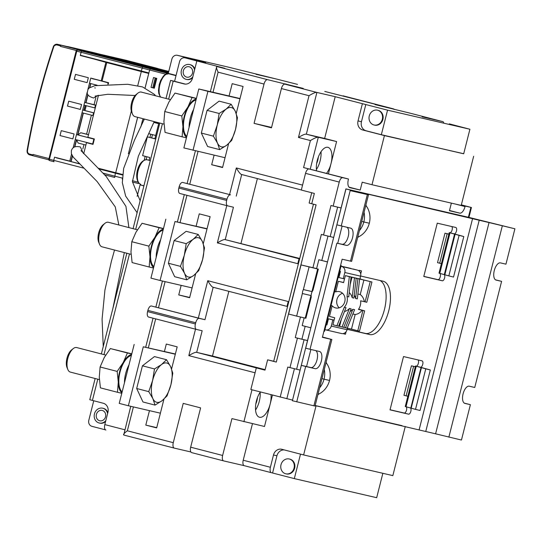 <?xml version="1.0" encoding="UTF-8"?>
<svg xmlns="http://www.w3.org/2000/svg" width="542" height="542" viewBox="0 0 542 542"><rect width="100%" height="100%" fill="white"/><g stroke="black" fill="none" stroke-linecap="round" stroke-linejoin="round"><path stroke-width="0.81" d="M87.872 89.613L90.785 78.089L101.219 80.792L105.947 62.127L80.291 55.48L81.104 52.289A1.267 0.589 -75.5 0 1 81.984 51.192L101.998 55.833L89.457 52.933L168.318 73.197M93.888 53.807L96.564 54.43A1.267 1.125 -76.9 0 0 96.544 54.424L77.635 50.067A1.267 1.267 0 0 0 76.124 50.995L76.774 51.172L49.43 159.253L53.753 160.371L54.559 157.18L69.776 161.116L71.53 154.179M93.901 53.766L61.036 45.223A0.759 0.352 -75.5 0 0 60.508 45.88L57.032 44.979A3.293 2.92 103.1 0 0 53.949 46.233L53.699 45.968A4.051 3.591 103.1 0 1 57.479 44.302A4.051 3.591 103.1 0 1 57.56 44.322L61.036 45.223M168.481 72.553L67.655 46.802L168.42 72.804M119.538 59.308L99.647 54.139L125.954 60.243A1.267 0.589 104.5 0 0 125.954 60.243A1.267 0.589 104.5 0 1 125.968 60.243M153.481 67.472L168.765 71.436L153.474 67.472A1.267 0.589 104.5 0 0 153.474 67.472A1.267 0.589 104.5 0 0 153.481 67.472L157.478 68.4A1.267 0.589 -75.5 0 1 157.485 68.4A1.267 0.589 -75.5 0 1 157.681 68.563M33.292 155.811L33.069 155.757A0.759 0.352 -75.5 0 1 33.062 155.757A0.759 0.352 -75.5 0 1 32.913 154.944L33.035 154.45A1.267 0.589 104.5 0 0 33.292 155.811A1.267 0.589 104.5 0 0 33.299 155.811L48.814 159.829L33.299 155.811M54.01 161.733A1.267 0.589 -75.5 0 1 54.004 161.733A1.267 0.589 -75.5 0 1 53.753 160.371A1.267 0.589 104.5 0 0 54.004 161.733A1.267 0.589 104.5 0 0 54.01 161.733L49.688 160.615A1.267 0.589 104.5 0 0 49.688 160.615L54.01 161.733M73.129 147.871L87.255 92.038M69.776 161.116L70.921 161.38L72.33 155.825M74.566 146.977L76.381 139.795M77.635 134.856L83.156 113.021M83.847 110.29L85.087 105.405M85.778 102.675L87.838 94.525M89.579 87.648L90.616 83.543M107.018 62.655L81.49 55.535M102.099 80.995L101.219 80.792M107.086 62.391L105.947 62.127M81.436 55.751L80.291 55.48M205.533 62.601A5.068 4.492 -76.9 0 1 205.635 62.621A5.068 4.492 -76.9 0 1 205.736 62.642L177.471 55.331A5.068 4.492 103.1 0 0 177.376 55.304A5.068 4.492 103.1 0 0 171.882 59.119L168.277 73.36L176.082 75.385M177.376 55.304L227.701 66.971A5.068 4.492 -76.9 0 1 227.803 66.998L276.657 79.085A5.068 4.492 -76.9 0 0 276.555 79.064A5.068 4.492 -76.9 0 0 276.454 79.037M67.716 46.558L94.193 52.75L168.616 72.011M141.042 65.115L137.065 64.064L141.042 65.115M137.688 64.498L132.729 62.96L139.992 64.871L135.954 63.827M135.798 63.766L137.749 64.254M134.382 63.394L137.749 64.288L134.389 63.414M127.187 61.673L134.822 63.671L127.187 61.673M126.537 61.537L130.209 62.486M126.537 61.531L125.751 61.327M130.202 62.479L125.852 61.354M129.558 62.33L129.186 62.262M61.266 45.277A1.267 0.589 104.5 0 0 60.386 46.368L60.508 45.88M81.727 50.616L81.632 50.982M158.901 122.81L158.677 123.684L153.894 122.445M148.874 133.705L155.696 135.473L154.856 138.793L155.75 139.023L147.363 136.848L142.607 155.642L149.775 157.505L149.084 160.236M328.425 173.819L336.596 141.543L324.638 138.447L335.207 96.686L387.55 110.148L469.907 129.24L449.311 123.874A5.068 2.351 -75.5 0 1 449.338 123.881A5.068 2.351 -75.5 0 1 449.582 123.976M335.207 96.686L316.901 92.445L306.338 134.206L318.296 137.295L310.214 169.233L303.581 167.573L310.417 140.554C314.638 138.007 317.266 136.923 318.296 137.295L336.596 141.543M303.249 88.414L284.943 84.173A5.068 2.351 104.5 0 0 281.413 88.556L271.467 127.858L254.076 123.352L264.022 84.051A5.068 2.351 -75.5 0 1 267.552 79.667L303.249 88.414M210.371 91.652L216.583 67.1L217.22 66.639L224.828 68.299L185.147 57.872A5.068 4.492 103.1 0 0 185.046 57.845A5.068 4.492 103.1 0 0 179.551 61.659L174.578 81.307L170.581 80.399L173.21 81.11L168.643 99.159M297.531 84.396A5.068 2.351 104.5 0 0 297.504 84.389L276.657 79.085M324.76 91.442L393.377 108.84A5.068 2.351 -75.5 0 1 393.404 108.847A5.068 2.351 -75.5 0 1 394.217 109.504M410.822 113.353A5.068 2.351 104.5 0 0 410.802 113.346A5.068 2.351 104.5 0 0 410.775 113.339L375.078 104.599L393.377 108.84L343.086 95.819M443.641 122.404A5.068 2.351 -75.5 0 0 442.753 121.618A5.068 2.351 -75.5 0 0 442.726 121.611L422.137 116.842A5.068 2.351 104.5 0 0 422.137 116.842A5.068 2.351 104.5 0 1 422.191 116.855M387.55 110.148L381.338 134.707L463.695 153.799L469.907 129.24M362.381 103.718L358.032 120.913A7.602 6.734 -76.9 0 0 362.686 129.972L384.427 135.602L463.715 153.718M381.338 134.707L366.121 130.771A7.602 6.734 103.1 0 1 361.46 121.713L365.809 104.518M384.427 135.602L371.995 184.727L461.215 205.411L473.647 156.286M341.087 207.911L333.161 206.075L339.238 182.071A5.068 2.351 -75.5 0 1 342.768 177.688L348.486 179.016L348.364 179.504A7.602 3.523 104.5 0 0 349.888 187.661A7.602 3.523 104.5 0 0 349.929 187.674L360.22 190.059L362.212 182.2L371.995 184.727M196.394 329.414L148.623 317.05A5.068 2.351 104.5 0 0 148.623 317.05A5.068 2.351 104.5 0 1 147.573 311.603L147.885 310.376A5.068 2.351 104.5 0 1 151.414 305.993L198.331 318.046L207.776 280.709L288.215 301.528L286.969 306.44L287.551 306.596L273.69 361.365L276.312 362.083L267.619 359.827L265.004 370.145L256.312 367.896L250.844 389.508L292.463 400.071M307.524 340.559L295.248 337.591L300.458 317.002M455.585 204.11L465.036 206.556A7.602 3.523 104.5 0 1 459.738 213.128L449.447 210.743L451.371 203.135M465.036 206.556L465.158 206.062L471.445 207.505L468.938 217.403M441.418 263.629L437.516 262.667L444.975 233.189L448.891 234.097M407.855 396.27L403.953 395.308L411.412 365.83L415.328 366.738M406.094 406.771A3.293 1.524 -75.5 0 1 406.419 410.49A3.293 1.524 -75.5 0 1 404.203 413.031L390.05 409.752M418.058 359.929A3.293 1.524 -75.5 0 1 418.255 363.689A3.293 1.524 -75.5 0 1 416.08 366.114L415.511 365.999L416.27 366.223L406.012 406.751L415.518 409.366L420.064 410.497L430.321 369.962L420.429 367.246A3.293 1.524 104.5 0 0 422.719 364.414A3.293 1.524 104.5 0 0 422.062 360.857A3.293 1.524 104.5 0 0 422.042 360.857L403.512 356.561L390.023 409.86L408.553 414.163A3.293 1.524 104.5 0 0 410.728 411.73A3.293 1.524 104.5 0 0 410.531 407.97M439.84 273.392A3.293 1.524 -75.5 0 1 440.172 277.104A3.293 1.524 -75.5 0 1 437.956 279.652L423.803 276.373M451.804 226.549A3.293 1.524 -75.5 0 1 452.008 230.303A3.293 1.524 -75.5 0 1 449.826 232.735L449.264 232.62L450.023 232.836L439.765 273.371L448.844 275.898L453.532 277.07L463.789 236.542L454.176 233.859A3.293 1.524 104.5 0 0 456.466 231.028A3.293 1.524 104.5 0 0 455.808 227.477A3.293 1.524 104.5 0 0 455.795 227.471L437.265 223.175L423.776 276.481L442.306 280.776A3.293 1.524 104.5 0 0 444.481 278.344A3.293 1.524 104.5 0 0 444.277 274.591M315.159 405.511L435.592 433.81L489.047 222.559L514.9 228.792L468.281 217.247L345.898 188.901L329.13 255.506M379.854 280.471A27.493 12.737 -75.5 0 1 384.095 310.844A27.493 12.737 -75.5 0 1 365.261 333.405L347.178 329.211M435.592 433.81L461.445 440.043L470.395 404.671L464.907 403.397A8.868 4.106 104.5 0 1 464.86 403.383A8.868 4.106 104.5 0 1 463.092 393.817A8.868 4.106 104.5 0 1 469.257 386.202L474.745 387.476L501.601 281.359L496.106 280.085A8.868 4.106 104.5 0 1 496.059 280.072A8.868 4.106 104.5 0 1 494.29 270.505A8.868 4.106 104.5 0 1 500.456 262.89L505.95 264.164L514.9 228.792M489.047 222.559L351.379 190.262L368.472 194.815L350.179 190.601L363.56 193.575L345.898 188.901M495.496 279.828L501.601 281.359M464.291 403.14L470.395 404.671M439.691 263.229L447.15 233.751L448.878 234.151M447.15 233.751L444.975 233.189M449.264 232.62L439.006 273.148L439.765 273.371M448.844 275.898L459.101 235.37L463.789 236.542M459.101 235.37L450.023 232.836M359.631 279.042L357.91 278.649L355.599 298.486L357.32 298.886L359.631 279.042L357.171 278.412L371.941 282.003L359.881 278.995L360.599 276.169A5.068 4.492 -76.9 0 0 357.49 270.133L353.242 269.035M350.972 268.446L340.993 266.129M346.101 331.704L345.457 334.258L343.208 333.567M360.633 276.013L383.099 281.223A27.493 12.737 104.5 0 1 383.241 281.257A27.493 12.737 104.5 0 1 388.722 310.912A27.493 12.737 104.5 0 1 369.61 334.529L347.151 329.319M359.061 270.932L359.204 270.356L361.494 270.885L360.715 273.974M327.49 261.962L318.852 259.726L316.582 268.697L318.323 269.144L301.034 264.909L316.609 268.588M339.055 273.791L339.814 273.967M301.034 264.909L288.608 314.035L296.65 316.115L302.361 293.534L310.945 295.525L305.227 318.107L296.65 316.115M305.227 318.107L305.891 318.269L311.25 297.084L310.945 295.525M326.562 323.14L327.321 323.317M359.922 278.852L360.782 279.062L359.915 278.866M339.753 274.191L338.994 274.015M371.941 282.003L366.812 302.267L360.626 300.81A10.894 9.654 -76.9 0 1 358.452 309.407L364.637 310.864L358.614 309.177M334.692 317.754L329.475 316.406L332.165 305.79A8.36 7.412 -76.9 0 0 335.566 307.903A8.36 7.412 -76.9 0 0 335.728 307.944A8.36 7.412 -76.9 0 0 344.814 301.562A8.36 7.412 -76.9 0 0 339.671 291.691A8.36 7.412 -76.9 0 0 339.509 291.65A8.36 7.412 -76.9 0 0 335.681 291.894L338.364 281.278L343.581 282.626L345.356 275.627L349.333 276.657L347.022 296.501A10.894 9.654 103.1 0 1 344.299 307.26L336.9 325.783L332.923 324.753L334.692 317.754M347.442 328.161L347.049 329.719A5.068 4.492 -76.9 0 1 341.555 333.533A5.068 4.492 -76.9 0 1 341.453 333.506L325.871 329.895M324.915 329.651L325.667 329.848A5.068 4.492 103.1 0 0 325.769 329.875A5.068 4.492 103.1 0 0 331.264 326.06L332.815 319.922L334.075 320.214M336.9 325.783L338.615 326.182L346.013 307.66L344.299 307.26M344.461 311.548A10.894 9.654 -76.9 0 0 349.448 308.452L351.162 308.852L343.763 327.375L338.642 326.121M343.784 327.334L347.198 328.174L354.597 309.651L352.876 309.252L345.484 327.774M352.862 313.987L355.179 314.523L351.487 329.102L347.219 328.113M351.487 329.102L357.795 330.735L362.923 310.471M364.637 310.864L359.509 331.128L357.795 330.735M355.179 314.523A10.894 9.654 -76.9 0 0 362.11 310.261M364.285 301.664A10.894 9.654 -76.9 0 0 360.234 294.55L357.883 294.008M355.599 298.486A10.894 9.654 -76.9 0 0 354.224 295.2M352.171 297.693L353.885 298.086L356.196 278.249L354.482 277.85L352.171 297.693A10.894 9.654 -76.9 0 0 349.244 292.538M347.022 296.501L348.736 296.894L351.047 277.057L349.333 276.657M350.125 311.454A10.894 9.654 -76.9 0 0 352.876 309.252M349.448 308.452L342.049 326.982M339.59 326.345L341.392 319.245M326.162 324.739L326.914 324.936L328.466 318.798L332.815 319.922M328.466 318.798L334.102 320.098M322.463 337.002L331.86 339.502L322.382 337.327L323.933 331.189L324.502 331.304L341.155 265.472L340.593 265.356L342.144 259.212L351.629 261.386L368.472 194.815M322.409 337.219L326.948 338.255L322.449 337.056M315.79 350.62A8.868 4.106 -75.5 0 1 316.819 360.579A8.868 4.106 -75.5 0 1 310.823 367.557L301.332 365.355L292.382 400.728L315.017 406.066L331.86 339.502M309.292 333.587L292.517 400.186M315.139 405.572L316.054 405.809L303.622 454.934L281.881 449.304A7.602 6.734 -76.9 0 0 281.738 449.271A7.602 6.734 -76.9 0 0 273.493 454.989L270.39 467.272A5.068 2.351 -75.5 0 0 271.406 472.705L244.232 465.673A5.068 2.351 104.5 0 0 244.259 465.68L271.379 472.699M260.336 391.968A15.203 7.046 104.5 0 0 255.492 407.32A15.203 7.046 104.5 0 0 259.483 417.238A15.203 7.046 104.5 0 0 259.564 417.259A15.203 7.046 104.5 0 0 270.153 404.108L264.496 426.486L231.949 418.614L222.627 455.463A5.068 2.351 -75.5 0 0 223.643 460.896A5.068 2.351 -75.5 0 0 223.67 460.903L244.246 465.673A5.068 2.351 104.5 0 1 243.216 460.233L252.457 423.695M271 394.732A15.203 7.046 104.5 0 1 270.153 404.108L272.436 395.104M402.015 425.646L316.054 405.809M303.622 454.934L392.842 475.619L405.274 426.493M471.445 207.505L461.357 204.862M93.739 400.789L88.807 420.294A5.068 4.492 103.1 0 0 91.91 426.33L105.439 429.833M143.921 185.777L140.06 184.883L137.153 196.36M140.06 184.883L143.894 185.879M146.936 159.741A1.267 1.125 103.1 0 1 146.957 159.741L150.093 160.473L146.957 159.741A12.669 5.867 104.5 0 0 138.149 170.628A12.669 5.867 104.5 0 0 140.676 184.294A12.669 5.867 104.5 0 0 140.744 184.307L140.676 184.294C132.905 180.845 137.356 159.646 146.936 159.741L150.29 160.608M148.738 137.167L147.363 136.848M149.938 137.465L154.883 138.698M155.696 135.473L158.677 123.684M158.691 123.644L153.908 122.411M144.003 119.877L143.522 119.728M142.715 119.545L140.825 127.018M83.258 153.223L80.365 146.95C73.936 145.656 72.73 148.135 71.971 149.233L71.361 150.696L71.402 153.765L73.299 157.214L97.154 181.584L115.283 206.929L118.84 224.984M155.439 95.744L154.592 94.498L142.532 86.916L127.722 84.281L94.775 85.697L89.186 87.967L87.994 89.389L87.276 92.56C86.95 94.83 89.057 96.639 93.583 97.994L98.143 95.365M185.405 84.112L174.578 81.307M192.803 76.903A7.602 6.734 103.1 0 1 186.211 79.356L186.78 79.484A7.602 6.734 -76.9 0 0 192.552 77.892M194.815 68.956A7.602 6.734 -76.9 0 0 190.215 64.674L189.646 64.545A7.602 6.734 103.1 0 1 194.558 69.972M173.21 81.11L184.077 83.922A7.602 6.734 -76.9 0 0 184.226 83.963A7.602 6.734 -76.9 0 0 192.464 78.244L196.814 61.05M95.148 378.506L89.782 399.725L103.278 403.255A7.602 6.734 -76.9 0 1 107.933 412.313L104.823 424.596A5.068 2.351 104.5 0 0 105.846 430.03A5.068 2.351 104.5 0 0 105.873 430.036L105.846 430.03M105.846 420.558A7.602 6.734 103.1 0 1 99.254 423.011L99.823 423.146A7.602 6.734 -76.9 0 0 105.595 421.547M107.858 412.611A7.602 6.734 -76.9 0 0 103.258 408.329L102.682 408.201A7.602 6.734 103.1 0 1 107.601 413.627M190.872 451.967L174.321 448.126A5.068 2.351 -75.5 0 1 174.294 448.119A5.068 2.351 -75.5 0 1 173.277 442.685L183.223 403.383L200.615 407.882L190.669 447.191A5.068 2.351 104.5 0 0 191.685 452.624A5.068 2.351 104.5 0 0 191.712 452.631L223.616 460.89M271.406 472.705A5.068 2.351 -75.5 0 0 271.434 472.712L294.32 478.606L376.676 497.698L382.848 473.302M179.856 193.48A5.068 2.351 104.5 0 1 178.84 188.047L179.151 186.821A5.068 2.351 104.5 0 1 182.681 182.437L230.513 194.815A5.068 2.351 -75.5 0 0 226.976 199.199L226.664 200.425A5.068 2.351 -75.5 0 0 227.687 205.865L179.883 193.487A5.068 2.351 104.5 0 1 179.856 193.48L227.687 205.865A5.068 2.351 -75.5 0 0 227.715 205.872L233.433 207.2L225.228 239.618L299.624 258.88M130.751 406.304L123.739 434.969C123.02 434.528 124.226 433.139 127.356 430.795L173.277 442.685M216.935 66.659C216.089 66.741 216.475 68.577 218.108 72.167L213.02 92.269M285.742 84.356L285.858 83.915M271.583 127.411L254.076 123.352M310.417 140.554L298.459 137.458L309.021 95.704C313.249 93.156 315.878 92.065 316.901 92.445L284.943 84.173M298.459 137.458C302.687 134.911 305.309 133.827 306.338 134.206L324.638 138.447M307.924 168.697L309.069 168.969A5.068 2.351 104.5 0 0 307.761 169.361L307.924 168.697L303.581 167.573M229.076 95.988L232.2 83.664L243.067 86.476L236.231 113.508M228.595 143.671L222.559 167.539L211.685 164.727L214.104 155.175M349.055 187.166L360.22 190.059M348.486 179.016L310.214 169.233M326.562 173.338A15.203 7.046 104.5 0 0 330.999 163.65A15.203 7.046 104.5 0 0 327.951 147.336A15.203 7.046 104.5 0 0 327.869 147.322A15.203 7.046 104.5 0 0 319.38 154.612A15.203 7.046 104.5 0 0 316.542 170.744M321.006 151.76A15.203 7.046 -75.5 0 1 316.399 169.538M316.65 163.542A10.135 4.695 104.5 0 0 318.317 157.126M307.761 169.361A5.068 2.351 104.5 0 0 305.539 173.345L301.311 190.052L314.353 193.426L311.745 203.745L316.094 204.869L276.312 362.083M333.161 206.075L330.986 205.506L323.527 234.984L321.359 234.422L312.924 267.734M307.51 340.613L295.248 337.591M300.051 370.091L287.788 367.069L280.187 397.11M313.459 204.192L299.611 258.94L299.028 258.791L299.611 258.92M287.551 306.596L299.611 258.94M299.719 258.48L225.228 239.618C224.198 239.246 221.576 240.33 217.349 242.877L297.788 263.703L299.028 258.791M196.136 226.177L199.253 213.853L210.127 216.665L203.284 243.697M195.655 273.859L189.612 297.727L178.745 294.916L181.157 285.37M241.014 243.283L257.382 178.589M198.331 318.046L204.964 319.699L199.246 318.371A5.068 2.351 -75.5 0 0 195.716 322.754L195.405 323.987A5.068 2.351 -75.5 0 0 196.421 329.421A5.068 2.351 -75.5 0 0 196.448 329.428L202.166 330.755L196.699 352.368L256.312 367.896M265.133 369.658L212.484 356.033L228.853 291.339M212.484 356.033L196.699 352.368C195.669 351.995 193.047 353.079 188.819 355.627L195.506 329.184M243.907 421.71L251.976 389.806M164.436 351.453L166.313 344.041L177.18 346.86L171.584 368.973M163.955 399.136L156.672 427.916L145.798 425.104L149.457 410.646M207.776 280.709C210.276 284.977 212.078 287.165 213.169 287.274L204.964 319.699M213.142 287.267L286.982 306.386L213.142 287.267M267.619 359.827L273.717 361.243M324.279 369.448A19.729 17.48 103.1 0 1 324.035 379.17L321.962 378.628L324.035 379.17A19.729 17.48 103.1 0 1 319.638 387.808M317.795 395.084A2.534 2.243 103.1 0 1 318.92 393.973A19.729 17.48 -76.9 0 0 329.529 380.443A19.729 17.48 -76.9 0 0 326.65 363.418A2.534 2.243 103.1 0 1 326.196 361.9M329.529 380.443L324.035 379.17L329.529 380.443M296.731 401.852L305.681 366.48L315.173 368.682A8.868 4.106 104.5 0 0 321.338 361.067A8.868 4.106 104.5 0 0 319.57 351.501A8.868 4.106 104.5 0 0 319.523 351.487L310.031 349.285L336.88 243.168L346.379 245.37A8.868 4.106 104.5 0 0 352.544 237.755A8.868 4.106 104.5 0 0 350.776 228.189A8.868 4.106 104.5 0 0 350.728 228.175L336.887 224.849L345.837 189.476M346.988 227.315A8.868 4.106 -75.5 0 1 348.018 237.267A8.868 4.106 -75.5 0 1 342.029 244.246L336.88 243.168M310.031 349.285L305.681 348.16L332.531 242.044M318.852 259.726L327.51 261.908M340.606 265.309L341.155 265.472M318.323 269.144L312.964 290.329A8.36 7.412 -76.9 0 0 311.25 297.084M304.143 317.856L302.192 325.559L310.837 327.795M312.964 290.329L311.948 291.562L303.364 289.57A8.36 7.412 -76.9 0 0 302.361 293.534M303.364 289.57L309.082 266.989M311.948 291.562L317.659 268.981M341.23 225.973L350.179 190.601M333.615 237.443L323.527 234.984M333.465 206.143L341.074 207.965M357.578 237.877A2.534 2.243 103.1 0 1 358.696 236.766A19.729 17.48 -76.9 0 0 369.305 223.229A19.729 17.48 -76.9 0 0 366.433 206.211A2.534 2.243 103.1 0 1 365.972 204.686M364.061 212.24A19.729 17.48 103.1 0 1 363.817 221.956L361.738 221.421L363.817 221.956A19.729 17.48 103.1 0 1 359.414 230.601M363.817 221.956L369.305 223.229L363.817 221.956M340.952 266.278L341.704 266.474A5.068 4.492 103.1 0 1 344.814 272.511L343.255 278.656L338.913 277.524L340.464 271.386L339.712 271.19M344.516 278.947L343.255 278.656M359.881 278.995L345.356 275.627M357.91 278.649L356.196 278.249M350.186 284.489L352.022 277.213L354.482 277.85M352.022 277.213L351.047 277.057M365.098 301.874L370.227 281.603M363.919 279.97L360.234 294.55M343.614 282.497L338.364 281.278M334.536 291.63L335.681 291.894M339.19 307.822A8.36 7.412 103.1 0 1 336.921 299.638A8.36 7.412 103.1 0 1 342.564 293.283M332.165 305.79L331.02 305.525M301.332 365.355L305.681 366.48M260.16 392.225A15.203 7.046 -75.5 0 1 255.553 410.003M255.817 403.939A10.135 4.695 104.5 0 0 257.491 397.53M272.579 472.976L276.928 455.781A7.602 6.734 103.1 0 1 284.293 449.928M300.512 454.128L294.32 478.606M285.817 473.803L286.393 473.932A7.602 6.734 -76.9 0 0 294.631 468.213A7.602 6.734 -76.9 0 0 289.821 459.121L289.252 458.993A7.602 6.734 103.1 0 1 294.055 468.085A7.602 6.734 103.1 0 1 285.817 473.803A7.602 6.734 103.1 0 1 281.013 464.704A7.602 6.734 103.1 0 1 289.252 458.993M160.398 413.18L128.373 405.755L143.291 346.799L175.317 354.224M143.291 346.799L175.378 353.994M128.373 405.755L119.24 403.39L134.159 344.434M121.903 392.862A20.271 9.39 -75.5 0 1 118.298 382.096A20.271 9.39 -75.5 0 1 123.271 362.449A20.271 9.39 -75.5 0 1 131.625 354.454M122.16 391.852A19.261 8.923 -75.5 0 1 120.019 372.097A19.261 8.923 -75.5 0 1 131.367 355.464M131.781 353.824L110.358 348.56L104.247 357.524L100.101 366.988L117.167 371.406L123.271 362.449L127.417 352.978L131.74 354.001M110.358 348.56L127.417 352.978M100.101 366.988L99.274 377.171L100.412 387.862L117.472 392.279L118.298 382.096L117.167 371.406M121.794 393.309L117.472 392.279M99.369 379.603L70.345 372.09A12.669 5.867 -75.5 0 1 67.838 369.508A12.669 5.867 -75.5 0 1 67.797 358.492A12.669 5.867 -75.5 0 1 73.251 348.594A12.669 5.867 -75.5 0 1 76.693 347.558L105.704 355.064M67.838 369.508L66.998 367.476A10.61 4.919 -75.5 0 1 66.964 358.255A10.61 4.919 -75.5 0 1 71.53 349.963L73.251 348.594M124.47 382.733A19.261 8.923 -75.5 0 1 125.669 373.56A19.261 8.923 -75.5 0 1 128.989 364.874M240.018 98.529L198.799 88.969L183.88 147.925L225.045 157.715M189.111 127.268A19.261 8.923 -75.5 0 1 190.31 118.095A19.261 8.923 -75.5 0 1 193.63 109.409M186.55 137.397A20.271 9.39 -75.5 0 1 182.939 126.632A20.271 9.39 -75.5 0 1 187.911 106.984A20.271 9.39 -75.5 0 1 196.265 98.99M186.8 136.388A19.261 8.923 -75.5 0 1 184.659 116.632A19.261 8.923 -75.5 0 1 196.008 99.999M196.428 98.359L174.998 93.095L168.894 102.059L164.741 111.523L181.807 115.941L187.911 106.984L192.064 97.513L196.38 98.536M174.998 93.095L192.064 97.513M164.741 111.523L163.921 121.706L165.053 132.397L182.119 136.814L182.939 126.632L181.807 115.941M186.434 137.844L182.119 136.814M164.009 124.138L134.985 116.618A12.669 5.867 -75.5 0 1 132.485 114.044A12.669 5.867 -75.5 0 1 132.438 103.027A12.669 5.867 -75.5 0 1 137.898 93.129A12.669 5.867 -75.5 0 1 141.333 92.093L170.344 99.599M132.485 114.044L131.638 112.011A10.61 4.919 -75.5 0 1 131.604 102.79A10.61 4.919 -75.5 0 1 136.171 94.498L137.898 93.129M239.957 98.759L207.932 91.334L193.013 150.29M198.799 88.969L207.932 91.334M207.017 228.948L174.991 221.522L160.073 280.478L192.098 287.904M207.078 228.717L174.991 221.522M165.859 219.158L150.94 278.114L160.073 280.478M156.171 257.457A19.261 8.923 -75.5 0 1 157.37 248.283A19.261 8.923 -75.5 0 1 160.689 239.598M153.603 267.585A20.271 9.39 -75.5 0 1 149.999 256.82A20.271 9.39 -75.5 0 1 154.971 237.172A20.271 9.39 -75.5 0 1 163.325 229.178M153.86 266.576A19.261 8.923 -75.5 0 1 151.719 246.82A19.261 8.923 -75.5 0 1 163.067 230.187M163.481 228.548L142.058 223.284L135.947 232.247L131.801 241.712L148.86 246.129L154.971 237.172L159.118 227.701L163.44 228.731M142.058 223.284L159.118 227.701M131.801 241.712L130.974 251.894L132.113 262.585L149.172 267.003L149.999 256.82L148.86 246.129M153.494 268.033L149.172 267.003M131.069 254.327L102.038 246.813A12.669 5.867 -75.5 0 1 99.538 244.232A12.669 5.867 -75.5 0 1 99.498 233.216A12.669 5.867 -75.5 0 1 104.952 223.318A12.669 5.867 -75.5 0 1 108.393 222.281L137.404 229.788M99.538 244.232L98.698 242.199A10.61 4.919 -75.5 0 1 98.658 232.979A10.61 4.919 -75.5 0 1 103.231 224.686L104.952 223.318M180.452 266.359L184.3 255.268L186.197 243.67L193.182 239.307L198.216 234.442L186.15 231.319L174.131 240.546L168.386 263.236L174.666 276.705L186.733 279.828L184.571 273.344L180.452 266.359L168.386 263.236M198.216 234.442L202.335 241.427L204.497 247.911L202.606 259.51L198.751 270.6L193.724 275.465L186.733 279.828M186.197 243.67L174.131 240.546M202.335 241.427A20.271 9.39 -75.5 0 1 202.606 259.51A20.271 9.39 -75.5 0 1 193.724 275.465A20.271 9.39 -75.5 0 1 184.571 273.344A20.271 9.39 -75.5 0 1 184.3 255.268A20.271 9.39 -75.5 0 1 193.182 239.307A20.271 9.39 -75.5 0 1 202.335 241.427M178.745 294.916L189.686 297.45M461.303 205.066L465.158 206.062M213.399 136.171L217.247 125.073L219.137 113.474L226.129 109.118L231.156 104.254L219.097 101.13L207.071 110.351L201.333 133.047L207.613 146.509L219.673 149.633L217.518 143.156L213.399 136.171L201.333 133.047M231.156 104.254L235.275 111.239L237.437 117.722L235.546 129.321L231.698 140.412L226.664 145.276L219.673 149.633M219.137 113.474L207.071 110.351M235.275 111.239A20.271 9.39 -75.5 0 1 235.546 129.321A20.271 9.39 -75.5 0 1 226.664 145.276A20.271 9.39 -75.5 0 1 217.518 143.156A20.271 9.39 -75.5 0 1 217.247 125.073A20.271 9.39 -75.5 0 1 226.129 109.118A20.271 9.39 -75.5 0 1 235.275 111.239M211.685 164.727L222.627 167.261M145.798 425.104L156.74 427.638M148.752 391.636L152.6 380.545L154.497 368.946L161.482 364.583L166.516 359.719L154.45 356.595L142.431 365.823L136.686 388.512L142.966 401.981L155.032 405.104L152.871 398.621L148.752 391.636L136.686 388.512M166.516 359.719L170.635 366.704L172.796 373.187L170.906 384.786L167.058 395.877L162.024 400.741L155.032 405.104M154.497 368.946L142.431 365.823M170.635 366.704A20.271 9.39 -75.5 0 1 170.906 384.786A20.271 9.39 -75.5 0 1 162.024 400.741A20.271 9.39 -75.5 0 1 152.871 398.621A20.271 9.39 -75.5 0 1 152.6 380.545A20.271 9.39 -75.5 0 1 161.482 364.583A20.271 9.39 -75.5 0 1 170.635 366.704M229.591 194.49L236.305 167.959C238.805 172.227 240.607 174.416 241.698 174.524L236.231 196.143M241.671 174.517L301.332 189.964L241.671 174.517M311.725 192.749L309.123 203.033L311.745 203.745M374.502 125.087A7.602 6.734 -76.9 0 0 374.651 125.127A7.602 6.734 -76.9 0 0 382.909 119.321A7.602 6.734 -76.9 0 0 378.235 110.351A7.602 6.734 -76.9 0 0 378.086 110.317A7.602 6.734 -76.9 0 0 377.937 110.283M373.933 124.958A7.602 6.734 103.1 0 1 369.258 115.981A7.602 6.734 103.1 0 1 377.517 110.182A7.602 6.734 103.1 0 1 377.659 110.216A7.602 6.734 103.1 0 1 382.34 119.193A7.602 6.734 103.1 0 1 374.082 124.992A7.602 6.734 103.1 0 1 373.933 124.958M96.401 414.42A5.318 4.715 -76.9 0 0 99.769 420.788A5.318 4.715 -76.9 0 0 105.534 416.784A5.318 4.715 -76.9 0 0 102.167 410.423A5.318 4.715 -76.9 0 0 96.401 414.42M99.254 423.011A7.602 6.734 103.1 0 1 94.444 413.919A7.602 6.734 103.1 0 1 102.682 408.201M186.211 79.356A7.602 6.734 103.1 0 1 181.407 70.257A7.602 6.734 103.1 0 1 189.646 64.545M192.491 73.129A5.318 4.715 -76.9 0 0 189.131 66.761A5.318 4.715 -76.9 0 0 183.359 70.765A5.318 4.715 -76.9 0 0 186.726 77.133A5.318 4.715 -76.9 0 0 192.491 73.129M406.127 395.87L413.587 366.399L415.314 366.798M413.587 366.399L411.412 365.83M415.511 365.999L405.26 406.527L406.012 406.751M415.518 409.366L425.775 368.838L430.321 369.962M425.775 368.838L416.27 366.223M343.188 333.669L345.457 334.258M93.021 144.335L86.49 142.675L93.014 144.362L94.376 138.955L87.858 137.268L98.475 95.311M148.772 73.414L106.754 62.594L141.32 71.544L137.736 85.69M98.441 168.277L115.71 172.749L131.32 111.063M86.49 142.675L83.705 153.691M108.258 84.105L108.61 82.709L102.092 81.015L106.754 62.594M148.765 73.441L141.32 71.544M115.71 172.749L122.58 174.497M128.4 153.765L137.627 117.302M145.093 87.804L148.732 73.434M98.976 168.826L122.526 174.917M117.167 64.769L117.058 65.203M80.352 55.237L148.894 72.946L149.639 69.999L81.104 52.289L80.352 55.237M158.772 123.325L155.466 122.81M96.564 54.43A758.922 7.947 -165.8 0 0 77.662 50.074L132.661 63.651M165.784 74.179L149.639 69.999L150.344 68.861L81.984 51.192A1.267 0.589 104.5 0 0 81.104 52.289L76.774 51.172A1.267 0.589 104.5 0 1 77.662 50.074A1.267 1.152 -77.1 0 0 77.635 50.067M75.507 74.396L74.261 79.308L87.093 82.628L88.332 77.716L75.507 74.396M68.732 101.171L67.486 106.083L80.318 109.403L81.557 104.491L68.732 101.171M61.273 130.649L60.026 135.561L72.858 138.881L74.098 133.969L61.273 130.649M79.599 163.921L56.49 157.681M54.498 157.424L53.753 160.371L83.969 168.196M56.443 157.871L79.376 163.704M82.865 148.928L83.969 144.565M155.676 121.977L155.54 122.519M152.471 134.64L151.645 137.892M146.875 156.753L146.144 159.639M150.764 134.199L149.924 137.519M145.168 156.306L144.219 160.066M153.643 88.007L156.116 78.224M176.069 75.426L166.374 73.007L165.94 74.22M142.675 66.903L141.225 70.995M128.508 153.501L137.668 117.316M145.127 87.824L148.894 72.946M156.78 78.394L154.294 88.217L151.035 87.377L153.522 77.547L156.78 78.394M138.596 182.302L138.406 183.548L132.431 182.004L138.4 183.548M103.143 173.155L122.275 178.081L122.37 179.395M122.519 175.005L115.371 173.183L114.701 177.444L104.728 174.863L114.701 177.444M115.371 173.183L99.132 168.975M85.887 145.06L78.15 143.061L76.639 139.863L74.837 146.868M71.09 161.679L72.499 156.096M107.79 84.132L108.115 82.838L92.147 78.441M95.256 108.027L83.949 105.114L84.633 102.411L86.002 102.729L88.007 94.823M89.87 87.445L90.846 83.603M85.311 105.466L84.078 110.344L94.023 112.892M76.49 134.585L93.881 139.091L92.641 144.003L75.25 139.504L76.49 134.585L77.865 134.904L83.387 113.082M88.495 134.748L80.758 132.743L77.865 134.904L94.328 139.165M93.881 139.091L94.322 139.192M80.758 132.743L86.598 134.165L91.408 115.155M93.576 112.838L82.702 110.026L82.025 112.729L92.892 115.541L93.576 112.838L94.01 112.939M93.332 115.642L92.892 115.541M92.641 144.003L93.075 144.104M103.021 81.259L108.115 82.838M114.328 64.031L114.213 64.491M154.301 88.177L152.749 87.77L155.222 77.987M152.749 87.77L151.035 87.377M86.598 134.165L88.515 134.66M82.702 110.026L84.078 110.344M86.219 105.697L84.992 110.554M95.941 105.324L84.633 102.411M86.002 102.729L95.975 105.182M94.057 104.687L95.832 97.682M92.099 78.658L100.175 80.521M90.724 78.339L89.477 83.251L97.201 85.25M107.804 62.344L107.689 62.811M94.816 107.926L95.5 105.223M32.913 154.944L29.58 154.084A0.759 0.352 104.5 0 0 29.735 154.897L33.062 155.757L29.735 154.897A4.051 3.591 103.1 0 1 27.181 150.398L27.1 150.371C33.347 114.897 42.181 80.101 53.604 45.968L57.479 44.302L67.689 46.666L57.56 44.322A0.759 0.352 104.5 0 0 57.032 44.979M157.478 68.4L125.954 60.243L157.485 68.4M49.43 159.253A1.267 0.589 104.5 0 0 49.681 160.608A1.267 1.267 0 0 1 48.773 159.077L49.43 159.253M48.882 159.097L76.124 50.995M168.637 73.753A1.267 1.125 103.1 0 1 168.711 73.773A12.669 5.867 104.5 0 0 160.527 82.574A12.669 5.867 104.5 0 0 160.703 97.106M160.398 97.025L158.82 93.63L158.481 90.25L159.253 84.457L160.642 80.473L163.366 76.11L165.181 74.525L168.691 73.766L176.008 75.656M29.735 154.897L29.735 154.897C27.757 154.192 26.876 152.681 27.1 150.371L27.506 150.425A641.918 568.836 103.1 0 1 53.949 46.233M76.361 50.508L60.386 46.368M33.035 154.45L48.902 158.562M29.58 154.084A3.293 2.92 103.1 0 1 27.506 150.425M227.803 66.998L177.471 55.331M217.22 66.639L267.552 79.667M205.736 62.642L185.147 57.872M442.726 121.611L410.775 113.339M366.121 130.771L362.686 129.972M294.421 368.756L286.826 398.763M327.985 236.116L321.826 260.438M305.153 326.325L301.887 339.251M468.376 217.274L470.883 207.39M479.263 220.032L425.809 431.283M419.176 429.623L472.631 218.372M502.319 225.872L448.864 437.123M454.176 233.859L449.826 232.735M444.318 274.598L454.575 234.069M455.111 234.219L444.853 274.747M331.264 326.06L347.049 329.719M326.955 324.766L326.196 324.59L326.955 324.766M313.886 405.829L330.728 339.265M243.216 460.233L270.39 467.272M162.424 123.725L135.696 229.347M129.484 253.913L103.996 354.624M97.784 379.19L92.404 400.443M104.823 424.596L124.809 429.765M174.267 448.112L123.989 435.097L174.294 448.119M264.022 84.051L218.108 72.167M309.021 95.704L281.413 88.556M236.305 167.959L302.565 185.113M198.04 151.455L189.761 184.178M309.069 168.969L342.768 177.688M339.238 182.071L305.539 173.345M289.963 367.632L297.423 338.154M186.943 195.316L180.073 222.457M165.1 281.644L158.494 307.734M217.349 242.877L226.773 205.628M151.414 305.993L199.246 318.371M147.573 311.603L195.405 323.987M255.072 372.781L188.819 355.627M190.669 447.191L222.627 455.463M155.676 318.872L148.373 347.734M133.4 406.92L127.356 430.795M325.857 363.235L326.65 363.418M318.92 393.973L318.127 393.79M304.062 339.814L296.603 369.285M310.878 349.482L306.555 366.568M323.933 331.189L340.593 265.356M350.498 261.149L367.341 194.585M351.148 190.33L351.06 190.689M342.077 226.17L337.754 243.256M337.625 207.166L330.166 236.644M358.696 236.766L357.903 236.576M366.433 206.211L365.633 206.028M341.704 266.474L357.49 270.133M360.599 276.169L344.814 272.511M315.173 368.682L310.823 367.557M346.379 245.37L342.029 244.246M276.928 455.781L273.493 454.989M459.738 213.128L449.508 210.479M195.716 322.754L147.885 310.376M178.84 188.047L226.664 200.425M226.976 199.199L179.151 186.821M182.681 182.437L230.513 194.815M358.032 120.913L361.46 121.713M420.429 367.246L416.08 366.114M410.802 408.045L421.053 367.517M421.446 367.625L411.195 408.153M408.553 414.163L404.203 413.031M369.61 334.529L365.261 333.405M442.306 280.776L437.956 279.652M150.344 68.861L166.374 73.007M132.37 180.696L138.034 182.159M325.769 329.875L341.555 333.533M276.555 79.064L256.014 74.301M112.871 308.473L124.335 252.579M128.901 227.586L125.927 206.326L106.185 176.462L80.995 150.588M114.525 250.045L111.381 261.359L104.918 290.126L102.079 319.197L103.251 346.507M140.134 200.743L132.411 181.638L138.352 156.198L154.226 121.604M94.715 87.879L95.331 88.007M95.141 96.083L107.783 94.281L135.134 95.5M144.341 119.044L134.409 140.351L123.644 168.44L122.323 182.647L125.663 196.116L137.112 212.667M205.635 62.621L185.046 57.845M101.368 353.946L126.848 253.236M133.068 228.67L159.795 123.041M166.008 98.475L170.581 80.399M184.307 194.639L177.424 221.841M162.451 281.027L155.872 307.023M148.596 317.043L196.421 329.421M223.643 460.896L191.685 452.624M153.047 318.195L145.723 347.117M442.753 121.618L410.802 113.346M195.391 150.839L187.139 183.46M378.086 110.317L377.517 110.182M374.651 125.127L374.082 124.992"/></g></svg>
